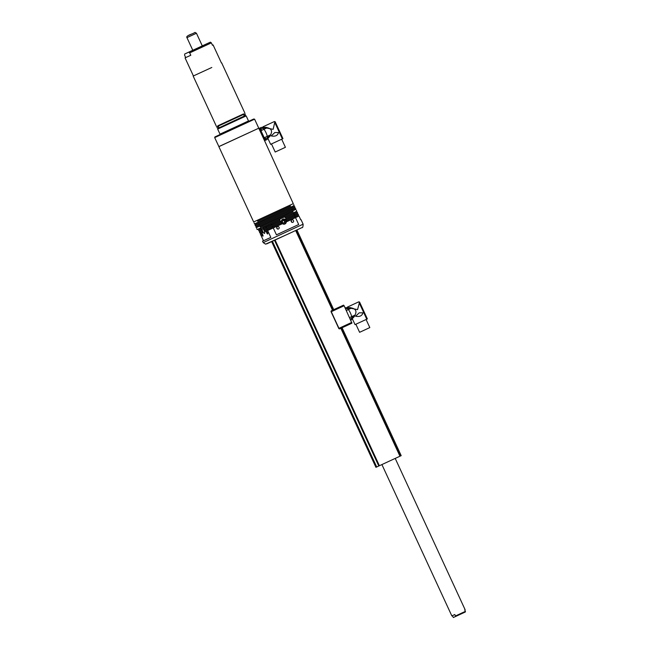 <?xml version="1.0" encoding="UTF-8"?>
<svg xmlns="http://www.w3.org/2000/svg" width="650" height="650" viewBox="0 0 650 650"><rect width="100%" height="100%" fill="white"/><g stroke="black" fill="none" stroke-linecap="round" stroke-linejoin="round"><path stroke-width="0.97" d="M284.074 222.926A1.333 1.268 65.5 0 0 284.164 220.886L283.611 220.358L284.058 220.155L282.661 220.578L282.368 222.056L283.465 223.113L284.863 222.69L285.163 221.211L284.058 220.155M282.644 220.651L283.611 220.358M285.163 221.211L284.164 220.886A1.333 1.268 65.5 0 0 282.636 220.691M284.716 221.414L284.432 222.82M264.981 137.889L265.688 139.425M265.102 140.205L265.598 139.977A1.308 0.406 -114.8 0 0 265.704 139.799A1.308 0.406 -114.8 0 0 265.419 138.621A1.308 0.406 -114.8 0 0 264.704 137.638A1.308 0.406 -114.8 0 0 264.591 137.597M261.048 128.903L262.892 128.05A1.308 0.406 -114.8 0 0 263.006 128.31A1.308 0.406 -114.8 0 0 263.12 128.546L265.809 127.303L267.345 127.717C271.448 128.692 272.537 131.048 270.619 134.802L269.945 136.24L267.248 137.483A1.308 0.406 -114.8 0 0 267.353 137.719A1.308 0.406 -114.8 0 0 267.475 137.971L265.631 138.832M267.345 127.717L260.934 130.683M278.549 132.543C277.664 135.598 275.218 136.727 271.221 135.931L274.836 132.535L278.549 132.543M271.473 143.942L275.202 152.019L281.125 149.289L285.415 147.298L281.686 139.222M264.509 140.627L265.029 140.335L264.891 139.279L262.909 134.883A26.171 8.174 -114.8 0 0 262.6 134.217A26.171 8.174 -114.8 0 0 262.291 133.551L260.227 129.196L259.512 128.399L258.952 128.602M269.945 136.24L267.386 138.905M262.113 127.506L265.809 127.303M267.995 138.629L270.627 144.324L282.368 138.905L274.739 122.387L273.154 129.334L262.73 127.221M264.209 137.768L270.619 134.802M274.739 122.387L275.153 121.851L282.912 138.653L282.368 138.905M282.912 138.653L275.178 121.786A6.541 2.047 -114.8 0 0 274.194 121.631L262.909 126.847M267.272 136.354A6.719 2.096 -114.8 0 0 263.989 129.269M258.911 128.513L261.259 127.424A6.719 2.096 65.2 0 1 262.892 128.05M264.542 140.701L266.898 139.612A6.719 2.096 -114.8 0 0 267.475 137.971M260.634 128.489L261.341 130.016M261.316 130.504A1.308 0.406 -114.8 0 0 261.357 130.398A1.308 0.406 -114.8 0 0 261.072 129.212A1.308 0.406 -114.8 0 0 260.358 128.229A1.308 0.406 -114.8 0 0 260.154 128.196L259.651 128.424M332.751 310.253L331.256 310.838L331.273 311.699L331.216 310.976M338.886 328.648L339.601 328.892L351.918 323.196L339.601 328.892L338.886 328.648L339.471 328.843M338.366 307.515L333.726 309.66L340.584 306.499L339.503 307.003L340.291 307.068M341.356 306.15L343.574 305.142L344.126 305.752L351.918 323.196M330.98 311.545L338.894 328.689L339.601 328.9M331.045 311.366L343.574 305.142M362.952 312.829C362.058 315.892 359.621 317.021 355.623 316.225L359.239 312.821L362.952 312.829M350.252 319.02L351.877 318.264A6.719 2.096 65.2 0 1 351.301 319.906L350.773 320.149M351.788 319.199L354.339 316.534L351.65 317.777A1.308 0.406 -114.8 0 0 351.756 318.012A1.308 0.406 -114.8 0 0 351.877 318.264M345.67 309.099L347.295 308.344A1.308 0.406 65.2 0 0 347.409 308.604A1.308 0.406 65.2 0 0 347.523 308.831L350.212 307.588L351.748 308.011L346.328 310.513M366.088 319.516L369.817 327.584L365.519 329.582L359.604 332.304L355.875 324.236M347.132 307.515L357.557 309.619L359.58 302.079L367.356 318.923L355.03 324.618L352.398 318.923M346.515 307.799L350.212 307.588M351.748 308.011C355.851 308.986 356.939 311.342 355.022 315.088L349.602 317.606M354.339 316.534L355.022 315.088M348.392 309.562A6.719 2.096 65.2 0 1 351.666 316.648M345.142 307.954L345.662 307.718A6.719 2.096 65.2 0 1 347.295 308.344M367.315 318.939L359.58 302.079A6.541 2.047 65.2 0 0 358.589 301.917L347.311 307.141M375.034 464.23L375.651 465.562L375.034 464.23M271.651 241.637L375.936 467.326L401.188 455.65L342.087 327.746M218.904 146.616L258.765 128.204L264.696 141.034M264.704 141.026L293.272 203.661L253.662 221.959L218.863 146.64M257.238 220.334L257.668 221.26L279.191 211.347L290.452 206.115L290.022 205.181M254.979 224.811L255.418 225.761L295.027 207.464L294.588 206.513L254.979 224.811L291.33 208.016L290.899 207.082M255.856 226.712L256.295 227.662L295.912 209.365L295.474 208.414L255.856 226.712L292.207 209.909L291.777 208.983M259.87 226.029L260.301 226.964L281.824 217.051L293.085 211.811L292.654 210.884M277.387 226.606A1.308 1.243 65.5 0 0 276.803 228.312A1.308 1.243 65.5 0 0 278.476 228.979A1.308 1.243 65.5 0 0 278.484 228.979A1.308 1.243 65.5 0 0 279.061 227.273A1.308 1.243 65.5 0 0 277.396 226.598A1.308 1.243 65.5 0 0 277.387 226.606M291.826 219.919A1.308 1.243 65.5 0 0 291.249 221.626A1.308 1.243 65.5 0 0 292.923 222.3A1.308 1.243 65.5 0 0 292.923 222.292A1.308 1.243 65.5 0 0 293.507 220.586A1.308 1.243 65.5 0 0 291.834 219.919A1.308 1.243 65.5 0 0 291.826 219.919M261.828 233.748A1.308 0.406 -114.8 0 0 261.82 233.748A1.308 0.406 -114.8 0 0 261.999 235.113A1.308 0.406 -114.8 0 0 262.925 236.129L262.925 236.129A1.308 0.406 -114.8 0 0 262.746 234.772A1.308 0.406 -114.8 0 0 261.828 233.748M266.581 231.579L266.581 231.579A1.308 0.406 -114.8 0 0 266.76 232.944A1.308 0.406 -114.8 0 0 267.686 233.959L267.686 233.959A1.308 0.406 -114.8 0 0 267.507 232.602A1.308 0.406 -114.8 0 0 266.581 231.579M282.742 219.221A2.616 2.486 65.5 0 0 281.58 222.633A2.616 2.486 65.5 0 0 284.936 223.974A2.616 2.486 65.5 0 0 286.098 220.561A2.616 2.486 65.5 0 0 282.75 219.213A2.616 2.486 65.5 0 0 282.742 219.221M262.34 228.629L262.34 228.629A2.616 0.821 -114.8 0 0 262.689 231.343A2.616 0.821 -114.8 0 0 264.534 233.382A2.616 0.821 -114.8 0 0 264.534 233.374A2.616 0.821 -114.8 0 0 264.176 230.661A2.616 0.821 -114.8 0 0 262.34 228.629M261.17 228.841L258.562 230.059L259.001 231.01L261.796 229.734L262.234 230.685L259.439 231.961L259.878 232.911L262.673 231.636L263.112 232.586L260.317 233.862L263.502 240.752L262.551 241.199L270.839 237.412L267.654 230.523L264.859 231.798L264.42 230.847L267.215 229.572L266.776 228.621L263.981 229.897L263.534 228.946L280.426 221.154L280.865 222.105L272.382 226.037L272.821 226.988L281.304 223.056L281.743 224.006L273.26 227.939L276.445 234.829L298.699 224.526L295.514 217.636L298.984 216.019L295.717 217.506L295.295 216.588M300.731 219.806L298.984 216.019M260.293 226.947L293.085 211.803M296.351 210.316L296.79 211.266L265.444 225.778L257.173 229.564L256.734 228.613M257.66 221.244L290.444 206.099M254.101 222.909L254.54 223.86L262.811 220.074L294.149 205.562L293.711 204.612M294.588 206.513L291.322 208M295.474 208.414L292.207 209.901M295.514 217.636L287.032 221.561L286.585 220.61L295.076 216.686L294.637 215.735L286.146 219.659L285.707 218.709L294.198 214.784L293.759 213.834L297.229 212.217L293.963 213.704M294.198 214.784L297.668 213.168L297.229 212.217M266.338 227.671L265.899 226.72L271.505 224.136L271.944 225.087M265.899 226.72L263.096 227.996L262.665 227.053M260.926 227.849L261.357 228.784L258.562 230.059M270.839 237.412L263.502 240.752M293.759 213.834L285.269 217.758L284.838 216.816M279.557 219.261L279.988 220.204L271.505 224.136M298.699 224.526L276.445 234.829M294.637 215.735L298.106 214.118L294.84 215.605L294.418 214.687M295.076 216.686L298.545 215.069L298.106 214.118M262.048 230.742L259.439 231.961M266.776 228.621L272.382 226.037M267.215 229.572L272.821 226.988M267.654 230.523L273.26 227.939M263.112 232.586L260.317 233.862M291.688 222.17A1.308 1.243 65.5 0 0 291.127 220.927M277.249 228.849A1.308 1.243 65.5 0 0 276.689 227.614M287.032 221.561L295.726 217.514M264.859 231.798L281.743 224.006M286.146 219.659L294.84 215.613M263.981 229.897L280.865 222.105M261.617 229.816L262.234 230.685M285.269 217.758L293.963 213.712L293.532 212.786M263.096 227.996L279.988 220.204M260.748 227.931L261.357 228.784M220.35 134.412L253.671 119.023L254.605 119.169L214.687 137.613L218.912 146.624L258.765 128.204M212.453 45.224L213.094 44.939L212.461 45.24L211.364 42.867L189.702 52.886L188.711 52.187L184.714 54.007L192.782 50.261L184.714 54.007L184.6 55.217L185.697 57.59L190.799 55.266L185.697 57.59M211.811 67.47L193.164 76.058L211.811 67.47M218.839 146.591L258.733 128.221M239.411 125.645L240.971 124.93L239.411 125.645M217.807 135.606L219.367 134.883L217.807 135.606M250.299 120.567L251.859 119.852L250.299 120.567M226.062 131.812L228.865 130.52L226.062 131.812M249.031 121.184L251.842 119.884L249.031 121.184M243.555 113.904L217.839 125.783M238.713 125.507L248.511 120.949L246.179 115.911L217.669 129.09L220.001 134.127L238.713 125.507M206.375 43.989L202.28 45.874L210.373 42.169L211.364 42.867M189.702 52.886L190.799 55.266M381.916 464.579L451.839 615.908L454.813 614.543L455.471 615.964L465.4 611.374L464.742 609.952L465.14 609.757L395.216 458.429M191.433 34.125L188.776 35.36L191.433 34.125M455.439 616.558L465.368 611.967L465.4 611.374L465.368 611.967L455.439 616.558L455.471 615.964L455.439 616.558L453.375 617.5L452.246 615.721M282.693 219.245A2.616 2.486 -114.5 0 1 285.382 219.781A2.616 2.486 -114.5 0 1 284.863 224.006M285.334 219.871A2.462 2.34 65.5 0 0 282.002 219.944A2.462 2.34 65.5 0 0 282.197 223.389A2.462 2.34 65.5 0 0 285.529 223.324A2.462 2.34 65.5 0 0 285.334 219.871M262.291 133.551L261.422 133.957M282.953 138.629L275.186 121.818M262.039 135.281L262.909 134.883M264.891 139.279L264.062 139.661M264.485 140.579L265.029 140.335M259.512 128.399L258.976 128.651M259.407 129.577L260.227 129.196M344.126 305.752L331.273 311.699L338.959 328.331L351.804 322.384M366.771 319.199L359.141 302.681M341.169 328.169L400.27 456.081M295.685 230.539L332.516 310.253M340.86 328.315L399.961 456.219M295.986 230.393L332.824 310.115M275.113 240.045L379.397 465.741M271.757 241.589L376.041 467.277M272.423 241.28L376.707 466.976M274.519 240.321L378.804 466.009M262.551 241.199L263.217 242.629L303.127 224.185C303.046 226.801 302.664 227.939 301.974 227.597L266.744 243.88M244.319 116.122L244.733 116.464L219.034 128.343M188.711 52.187L210.373 42.169M202.288 45.89L192.79 50.278L186.948 37.643L196.454 33.256C193.968 31.785 196.064 32.459 191.571 34.06L190.734 34.458L191.571 34.06C187.696 35.49 186.16 36.684 186.948 37.643M248.032 121.168L248.56 121.388L238.859 125.897L220.301 134.444L220.472 133.908M217.669 129.09L246.179 115.911M235.129 117.821L225.461 122.233M282.636 219.269L285.391 219.781C286.658 221.463 286.463 222.885 284.806 224.031M265.216 138.068A2.096 2.096 0 0 0 264.704 137.638M265.704 139.799A2.096 2.096 0 0 0 265.712 139.132M260.869 128.659A2.096 2.096 0 0 0 260.358 128.229M261.357 130.398A2.096 2.096 0 0 0 261.365 129.724M332.816 310.107L331.256 310.838M367.364 318.923L359.588 302.088M296.904 229.97L333.743 309.692M301.039 219.668L303.127 224.185M289.778 233.277L265.598 244.148L263.217 242.629M262.933 232.668L262.494 231.717M259.423 225.062L258.993 224.128M258.546 223.161L258.115 222.235M218.254 126.108L217.035 126.88L217.011 127.717C218.473 128.424 216.799 128.732 219.83 127.457L245.432 115.513L245.115 114.067L243.539 114.433M245.066 115.781L243.88 115.302L244.286 114.091L217.506 126.466L218.693 126.937L218.286 128.148M226.647 124.8L219.026 128.343L219.034 127.806M221.439 62.993L213.094 44.939M202.881 45.914L192.424 50.741M254.605 119.169L258.757 128.156M244.904 113.157L221.674 62.888M216.393 126.327L193.164 76.058M220.391 134.379L214.89 136.947L214.687 137.613M193.407 75.944L185.063 57.891M202.296 45.898L196.454 33.256"/></g></svg>
